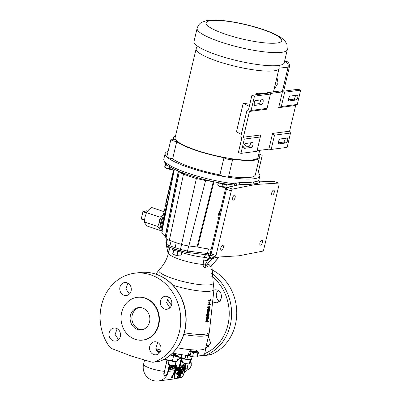 <?xml version="1.0" encoding="UTF-8"?>
<svg xmlns="http://www.w3.org/2000/svg" width="401" height="401" viewBox="0 0 401 401"><rect width="100%" height="100%" fill="white"/><g stroke="black" fill="none" stroke-linecap="round" stroke-linejoin="round"><path stroke-width="0.6" d="M213.893 290.083L215.106 289.773L217.467 290.003L220.68 292.605L221.753 296.85L220.199 300.845L216.72 302.775L214.355 302.544L212.645 301.627M208.4 336.569L210.836 343.507L205.748 348.319M219.718 301.346A6.551 5.749 82.6 0 1 218.319 290.374M208.996 346.895A6.551 5.749 82.6 0 1 206.535 344.474M211.387 269.492A45.819 40.23 82.6 0 1 236.755 313.091A45.819 40.23 82.6 0 1 211.071 354.514A7.489 6.571 -97.4 0 1 209.643 354.885L204.5 355.557L205.924 355.181L211.071 354.514M209.182 300.028L209.974 299.908L210.044 299.341L211.016 299.707L210.936 300.359L209.177 300.59L209.212 300.289L208.39 300.118L209.182 300.028M208.971 301.727L209.763 301.893L209.593 303.276L208.63 303.161L208.971 301.727M208.625 304.56L209.417 304.439L209.487 303.873L210.46 304.239L210.38 304.895L208.62 305.121L208.655 304.825L207.833 304.65L208.625 304.56M209.001 306.234L208.294 307.261M208.966 308.334L208.42 307.061L209.021 308.003L209.713 306.404L210.109 307.492L209.432 308.685L208.966 308.334L208.179 308.199L208.63 308.544M209.452 309.321L209.758 310.339L209.177 311.462L208.861 311.061L208.32 311.757L207.908 310.575L208.565 309.296L208.074 310.554L208.34 311.462L208.861 310.279L208.074 310.108L209.031 310.254L209.212 311.161L209.593 310.369L209.452 309.321L208.64 309.146L208.756 310.209M207.723 311.923L208.515 312.088L208.345 313.472L207.382 313.356L207.723 311.923M208.214 313.752L208.941 313.903L209.202 314.905L208.62 315.993L208.314 315.502L207.753 316.289L207.347 315.121L208.044 313.823L208.435 314.504L208.881 313.898L207.954 313.788M208.55 316.685L208.856 317.707L208.274 318.825L207.959 318.424L207.417 319.121L207.006 317.938L207.663 316.66L207.172 317.923L207.437 318.825L207.959 317.642L207.172 317.472L208.129 317.617L208.309 318.524L208.69 317.732L208.55 316.685L207.738 316.509L207.853 317.572M167.097 298.915L171.453 305.301M206.961 321.968L206.635 321.296L207.046 321.241L207.262 319.512L208.41 321.361L207.177 321.522L206.961 321.968L206.159 321.833L206.209 321.407M206.6 321.597L205.773 321.457L205.818 321.121L206.254 321.076L206.465 319.326L207.262 319.512M206.174 317.777L206.55 318.98L207.417 319.121L206.63 318.985L206.214 317.787L206.886 316.489L206.174 317.777L207.006 317.938M207.342 313.657L208.119 313.823L207.257 313.652L206.52 314.965L206.61 315.918L207.753 316.289M208.565 309.296L207.788 309.126L207.076 310.414L207.452 311.617L208.32 311.757L207.533 311.622L207.116 310.419L207.908 310.575M208.179 308.199L207.477 307.156L207.608 306.88L208.42 307.061M208.62 305.121L207.793 304.981L207.833 304.65M209.177 300.59L208.345 300.449L208.39 300.118M211.753 265.462L211.051 266.585L209.262 265.743L205.768 267.272C204.049 267.838 203.152 266.906 203.081 264.465L204.259 257.332A3.744 2.175 95.4 0 1 206.009 254.76M211.893 255.648L212.37 258.003A1.794 0.667 -176.9 0 1 210.826 258.124L209.412 258.555L207.949 258.129L207.302 260.85L205.548 264.033C204.886 265.387 205.081 265.838 206.139 265.387C209.412 263.783 211.462 263.512 212.294 264.585L211.688 265.607L211.843 265.036M212.189 264.835L218.42 257.893A1.794 0.717 -138.1 0 1 218.204 258.003L212.294 264.585A3.744 3.589 -38.4 0 0 211.051 266.585M218.655 257.021L218.771 257.171A1.794 1.719 148.8 0 1 218.204 258.003L216.164 257.337L212.209 258.78A1.794 0.662 -137.4 0 1 210.826 258.124L209.292 255.673L207.653 254.916M205.768 267.272A3.744 2.406 -116.1 0 1 206.139 265.387L212.209 258.78A1.794 1.108 62.9 0 0 212.37 258.003L215.342 256.815M208.49 248.941L207.407 253.512A28.075 5.318 13.3 0 0 208.675 253.643L210.194 254.023M208.675 253.643A1.794 1.053 95.3 0 1 207.528 254.916L208.024 255.006M210.786 255.121A1.794 1.218 136.1 0 1 209.292 255.673A3.744 1.549 106.3 0 1 209.412 258.555L207.302 260.85A3.744 0.707 13.3 0 0 203.613 260.054M166.225 238.58L166.39 243.898C166.565 244.435 167.743 245.091 169.924 245.868L175.072 247.673C174.891 248.665 175.026 249.201 175.493 249.282M176.234 242.765L175.072 247.673L180.43 249.427L187.498 251.046L207.407 253.512A1.794 0.972 96.2 0 1 206.315 254.795L206.315 254.795A1.794 0.972 96.2 0 1 206.134 254.74M174.385 169.257L161.864 232.129A33.754 6.391 13.3 0 0 165.282 236.079L166.014 238.234A9.348 1.769 13.3 0 0 169.352 240.299A41.238 7.809 13.3 0 0 181.538 244.425A9.348 1.769 13.3 0 0 188.841 245.968L197.718 247.066A33.754 6.391 13.3 0 0 211.197 249.277M162.435 231.272L160.996 230.51M166.204 202.695L159.783 229.878A1.794 0.341 13.3 0 0 160.676 230.4L167.102 203.222A1.794 0.341 -166.7 0 1 166.204 202.695L174.049 169.092M218.324 182.686L218.324 182.701A4.812 0.912 -166.7 0 0 218.405 182.746L217.828 185.192A4.812 0.912 -166.7 0 1 217.748 185.152L218.239 185.703A3.644 0.692 -166.7 0 0 219.923 186.51A3.644 0.692 -166.7 0 0 224.961 187.292L225.943 186.991L226.49 184.114A4.205 0.797 -166.7 0 1 226.485 184.129A4.205 0.797 -166.7 0 1 225.969 184.37A4.205 0.797 -166.7 0 1 224.49 184.34A4.205 0.797 -166.7 0 1 220.395 183.417A4.205 0.797 -166.7 0 1 218.906 182.796M226.299 184.084A4.205 0.797 -166.7 0 1 226.024 184.144A4.205 0.797 -166.7 0 1 219.863 182.976M224.625 183.788L221.868 183.317M235.853 185.292L235.011 185.036C234.169 184.771 234.129 184.365 234.901 183.813L236.089 183.172L239.718 182.625C245.282 182.776 248.871 182.741 253.121 181.944C256.59 181.698 258.485 181.097 258.805 180.144L258.765 180.219M167.493 165.247A4.205 0.797 -166.7 0 1 165.438 164.034A4.205 0.797 -166.7 0 1 165.798 163.814M168.104 165.688A4.205 0.797 -166.7 0 1 167.478 165.493A4.205 0.797 -166.7 0 1 165.377 164.31A4.205 0.797 -166.7 0 1 165.382 164.265L165.438 164.034M168.129 151.307A48.661 9.213 13.3 0 0 165.122 153.538A48.661 9.213 13.3 0 0 199.523 170.886A48.661 9.213 13.3 0 0 253.878 178.761A48.661 9.213 13.3 0 0 259.838 175.929A48.661 9.213 13.3 0 0 258.169 172.605M255.768 173.026A4.491 0.852 13.3 0 0 258.119 172.826L262.174 155.658A4.491 0.852 13.3 0 0 259.938 154.345A4.491 0.852 13.3 0 0 258.8 153.999M228.64 176.345A44.02 8.336 13.3 0 0 255.332 174.871L259.392 157.703A44.02 8.336 13.3 0 0 258.78 155.698A4.491 0.852 13.3 0 0 262.174 155.658M175.578 135.728A44.02 8.336 13.3 0 0 173.708 137.448A44.02 8.336 13.3 0 0 174.315 139.453A4.491 0.852 13.3 0 0 170.921 139.493L166.861 156.661A4.491 0.852 13.3 0 0 172.641 158.841A44.02 8.336 13.3 0 0 219.928 174.861A4.491 0.852 13.3 0 0 224.59 176.595A4.491 0.852 13.3 0 0 228.565 176.671L232.625 159.503A4.491 0.852 13.3 0 0 232.395 159.132A44.02 8.336 13.3 0 0 259.392 157.703M170.921 139.493A4.491 0.852 13.3 0 0 176.701 141.673A44.02 8.336 13.3 0 0 223.989 157.693A4.491 0.852 13.3 0 0 228.645 159.428A4.491 0.852 13.3 0 0 232.625 159.503M197.302 46.01L196.219 48.511A42.601 8.065 13.3 0 0 196.134 48.772L175.092 137.774A42.601 8.065 13.3 0 0 196.325 150.205A42.601 8.065 13.3 0 0 258.003 157.372L259.668 150.345M196.134 48.772A42.601 8.065 13.3 0 0 217.367 61.203A42.601 8.065 13.3 0 0 279.046 68.37A42.601 8.065 13.3 0 0 279.086 68.095L279.231 65.378M272.71 91.979A42.601 8.065 13.3 0 0 273.587 91.137L275.873 91.568M241.317 134.33L236.455 131.879L243.222 103.263A42.601 8.065 13.3 0 0 249.818 104.175M254.044 104.3L254.73 101.403M256.309 94.711L256.68 93.142A42.601 8.065 13.3 0 0 263.763 93.453L264.089 93.699M247.327 146.776L244.505 144.651L244.58 144.325M197.122 28.316L194.014 41.458A46.341 8.777 13.3 0 0 217.116 54.982A46.341 8.777 13.3 0 0 284.214 62.782L287.322 49.639L286.865 44.075L284.916 40.942L282.038 38.311C277.692 35.198 271.372 32.255 263.066 29.484C251.783 25.724 240.219 22.972 228.375 21.233C222.269 20.361 216.966 19.965 212.48 20.05L206.826 20.566L201.668 22.356C201.207 22.682 198.56 23.789 197.122 28.316A46.341 8.777 13.3 0 0 220.224 41.839A46.341 8.777 13.3 0 0 287.322 49.639M262.354 29.423A38.857 7.358 -166.7 0 1 276.966 43.022A38.857 7.358 -166.7 0 1 225.467 34.22A38.857 7.358 -166.7 0 1 210.856 20.621A38.857 7.358 -166.7 0 1 262.354 29.423M243.713 147.247L248.605 146.611A2.546 1.118 108.7 0 0 250.389 144.019A2.546 1.118 108.7 0 0 250.515 142.841M260.314 136.992L244.319 139.072L243.387 137.207L260.394 134.997L260.314 136.992L256.931 151.297L240.936 153.377L238.389 152.515L241.773 138.21L240.836 136.345L246.926 110.591L248.54 109.593L251.918 95.283L254.47 96.145L270.459 94.065L267.076 108.375L266.48 109.242L249.472 111.453L251.086 110.455L267.076 108.375M251.151 147.473A2.546 1.118 108.7 0 0 252.936 144.886A2.546 1.118 108.7 0 0 252.545 142.631A2.546 1.118 108.7 0 0 252.304 142.611L245.623 143.478A2.546 1.118 108.7 0 0 243.903 145.809A2.546 1.118 108.7 0 0 244.229 148.32A2.546 1.118 108.7 0 0 244.47 148.345L251.151 147.473L248.605 146.611M240.936 153.377L244.319 139.072M295.672 105.443L278.665 107.653L282.384 91.914L284.675 92.215L281.291 106.526L297.286 104.445L295.672 105.443L289.587 131.197L272.58 133.413L274.53 135.142L271.146 149.448L268.855 149.147L257.076 150.681M270.459 94.065L270.199 93.503L282.384 91.914M243.387 137.207L249.472 111.453M268.855 149.147L272.58 133.413M289.587 131.197L290.519 133.062L274.53 135.142M281.291 106.526L278.665 107.653M290.519 133.062L287.136 147.367L271.146 149.448M285.838 142.962A2.546 1.118 108.7 0 0 287.622 140.37A2.546 1.118 108.7 0 0 287.231 138.119A2.546 1.118 108.7 0 0 286.986 138.094L280.309 138.967A2.546 1.118 108.7 0 0 278.59 141.297A2.546 1.118 108.7 0 0 278.916 143.809A2.546 1.118 108.7 0 0 279.156 143.829L285.838 142.962L283.291 142.099A2.546 1.118 108.7 0 0 285.076 139.508A2.546 1.118 108.7 0 0 285.201 138.33M251.086 110.455L254.47 96.145M261.302 104.551A2.546 1.118 108.7 0 0 263.081 101.959A2.546 1.118 108.7 0 0 262.69 99.704A2.546 1.118 108.7 0 0 262.449 99.684L255.768 100.556A2.546 1.118 108.7 0 0 254.054 102.887A2.546 1.118 108.7 0 0 254.374 105.398A2.546 1.118 108.7 0 0 254.62 105.418L261.302 104.551L258.75 103.684A2.546 1.118 108.7 0 0 260.535 101.097A2.546 1.118 108.7 0 0 260.66 99.919M284.675 92.215L300.67 90.135L297.286 104.445M295.983 100.034A2.546 1.118 108.7 0 0 297.768 97.448A2.546 1.118 108.7 0 0 297.377 95.192A2.546 1.118 108.7 0 0 297.136 95.172L290.454 96.039A2.546 1.118 108.7 0 0 288.74 98.37A2.546 1.118 108.7 0 0 289.061 100.882A2.546 1.118 108.7 0 0 289.301 100.907L295.983 100.034L293.437 99.172A2.546 1.118 108.7 0 0 295.221 96.586A2.546 1.118 108.7 0 0 295.347 95.403M251.918 95.283L267.913 93.202L267.652 92.641L279.838 91.052L282.129 91.353L298.118 89.273L300.67 90.135M267.507 93.253L267.652 92.641M253.858 104.32L258.75 103.684M278.399 142.736L283.291 142.099M288.545 99.809L293.437 99.172M256.68 93.142L258.404 94.441M243.222 103.263L249.307 106.33M284.575 61.248L285.176 61.453A4.642 4.075 82.6 0 1 288.078 67.223L282.384 91.318M284.705 60.691L286.459 61.283A4.642 4.075 82.6 0 1 289.357 67.057L283.662 91.152M276.941 77.273L278.048 83.122L274.053 89.493M176.701 141.673L172.641 158.841M219.928 174.861L223.989 157.693M260.745 181.929L259.898 181.929A1.499 1.479 27 0 1 258.805 180.144M279.061 184.686A1.794 0.792 108.7 0 0 278.785 183.097A1.794 0.792 108.7 0 0 278.645 183.077L255.968 184.455L232.53 189.077A1.794 0.792 108.7 0 0 231.297 190.901L216.019 255.547A1.794 0.792 108.7 0 0 216.294 257.136A1.794 0.792 108.7 0 0 216.435 257.156L239.111 255.778L262.55 251.156A1.794 0.792 108.7 0 0 263.783 249.332L279.061 184.686M271.768 192.766A2.576 1.133 108.7 0 0 272.164 195.046A2.576 1.133 108.7 0 0 274.209 192.445A2.576 1.133 108.7 0 0 273.813 190.164A2.576 1.133 108.7 0 0 271.768 192.766M259.928 242.846A2.576 1.133 108.7 0 0 260.324 245.126A2.576 1.133 108.7 0 0 262.374 242.525A2.576 1.133 108.7 0 0 261.978 240.244A2.576 1.133 108.7 0 0 259.928 242.846M220.836 247.928A2.576 1.133 108.7 0 0 221.232 250.209A2.576 1.133 108.7 0 0 223.282 247.612A2.576 1.133 108.7 0 0 222.886 245.332A2.576 1.133 108.7 0 0 220.836 247.928M232.675 197.853A2.576 1.133 108.7 0 0 233.071 200.129A2.576 1.133 108.7 0 0 235.116 197.533A2.576 1.133 108.7 0 0 234.72 195.252A2.576 1.133 108.7 0 0 232.675 197.853M274.018 181.508A1.794 0.792 108.7 0 0 273.893 181.437A1.794 0.792 108.7 0 0 273.753 181.417L259.898 181.929C259.347 182.971 257.402 183.598 254.059 183.808C250.56 184.485 245.963 184.711 240.274 184.485A1.499 0.917 92.3 0 1 239.718 182.625M255.968 184.455L254.059 183.808L253.121 181.944M232.53 189.077L227.633 187.417L240.274 184.485L226.851 187.382A1.794 1.794 0 0 0 225.512 188.716A1.794 0.341 -166.7 0 0 226.405 189.242L231.297 190.901M237.442 184.961C236.871 185.031 236.42 184.435 236.089 183.172M218.405 182.746L222.385 184.094A4.812 0.912 -166.7 0 0 222.535 184.129L226.45 184.55A4.812 0.912 -166.7 0 0 226.525 184.54M218.059 182.63L217.748 185.152L218.324 182.701M217.828 185.192L219.733 186.219L221.803 186.54L222.385 184.094M225.943 186.991A4.812 0.912 -166.7 0 1 225.868 187.001L226.45 184.55M222.535 184.129L221.959 186.575L225.868 187.001M235.011 185.036L236.149 185.222M165.493 164.816L164.911 167.267A4.812 0.912 -166.7 0 1 164.831 167.222L164.766 166.3L165.347 163.849L165.412 164.771A4.812 0.912 -166.7 0 0 165.493 164.816L168.144 165.713M173.132 168.636L172.981 169.097L172.049 169.367A3.644 0.692 -166.7 0 1 167.006 168.58A3.644 0.692 -166.7 0 1 165.327 167.778L164.756 167.247L165.412 164.771M164.911 167.267L166.816 168.29L168.891 168.615L169.382 166.535M173.031 169.062A4.812 0.912 -166.7 0 1 172.956 169.072L173.067 168.6M169.523 166.621L169.042 168.651L172.956 169.072M165.347 163.849A4.812 0.912 -166.7 0 1 165.423 163.839L165.633 163.864M161.568 230.7L173.237 175.026M179.217 171.412L179.287 171.638C179.548 172.285 180.956 173.112 183.513 174.124A43.659 8.266 13.3 0 0 196.41 178.495L205.578 180.545L213.332 181.623L197.046 246.956M218.756 217.297A1.794 0.406 13.4 0 0 217.848 217.136L218.986 212.385L220.445 210.149M218.204 219.633L217.848 217.136M162.595 217.979A5.273 2.321 108.7 0 0 160.881 221.833A5.273 2.321 108.7 0 0 160.821 225.472M163.438 214.415A8.421 3.704 108.7 0 0 163.032 214.796A8.421 3.704 108.7 0 0 159.382 222.029A8.421 3.704 108.7 0 0 159.733 228.74A8.421 3.704 108.7 0 0 159.979 229.036M163.453 214.355L160.079 217.247L159.382 222.029L157.884 226.54L159.969 229.086M164.079 211.708L151.588 207.472L148.636 209.923L146.49 212.64L144.992 217.152L144.295 221.933L145.342 223.863L147.197 226.064L160.781 230.665M144.51 219.798L141.693 218.846A5.544 2.436 108.7 0 0 141.819 219.307A5.544 2.436 108.7 0 0 141.829 219.337L144.455 220.224M141.693 218.846L141.468 217.989A5.083 2.236 108.7 0 0 141.648 218.826L141.819 219.307M141.468 217.989L142.771 212.48L143.337 211.893L146.375 212.926M146.686 212.34L143.683 211.157A5.083 2.236 108.7 0 0 142.771 212.48M143.683 211.157L146.42 210.801L147.633 211.041M143.718 211.337A5.544 2.436 108.7 0 0 143.337 211.893M157.884 226.54L144.295 221.933M160.079 217.247L146.49 212.64M173.688 170.661A2.847 1.253 108.7 0 0 173.072 172.255L165.904 202.585A2.847 1.253 108.7 0 0 165.819 204.345M166.184 239.437L166.029 239.191A28.075 5.318 13.3 0 0 166.009 239.487A1.794 1.759 -3.7 0 0 165.964 239.999L166.024 239.217A1.794 1.764 12.4 0 1 166.029 239.191M166.204 242.986A1.794 0.762 -170.2 0 1 165.919 242.465L165.919 242.465A1.794 1.794 0 0 0 165.939 243.171L166.209 243.036M170.385 247.492A1.794 0.842 -70.5 0 1 170.23 247.467L180.676 251.006L186.355 252.324L207.528 254.916M172.114 248.134L171.954 248.831A6.085 1.153 13.3 0 0 174.986 250.605A6.085 1.153 13.3 0 0 183.628 251.818M172.681 248.334A6.085 1.153 13.3 0 0 175.247 249.487A6.085 1.153 13.3 0 0 179.107 250.5M173.798 250.159L172.891 254.013L174.816 254.961L176.871 255.362L177.808 251.397M173.463 250.013L172.811 253.968A4.817 0.912 13.3 0 0 172.891 254.013M172.711 253.778L173.718 250.129M172.766 253.963L173.006 254.139A4.21 0.797 13.3 0 0 174.816 254.961A4.21 0.797 13.3 0 0 178.916 255.878A4.21 0.797 13.3 0 0 180.47 255.903L181.006 255.813M181.914 252.013L181.016 255.813A4.817 0.912 13.3 0 1 180.941 255.823L181.838 252.008M176.871 255.362A4.817 0.912 13.3 0 0 177.026 255.397L178.916 255.878L180.941 255.823M177.964 251.432L177.026 255.397M168.3 252.57L167.839 247.482A3.744 0.707 -166.7 0 1 169.593 248.53L168.936 251.312M168.079 251.337A3.744 1.995 -167.2 0 1 168.62 252.645M205.548 264.033A3.744 1.479 -4.9 0 0 203.081 264.465A22.461 4.251 13.3 0 1 179.949 259.472A22.461 4.251 13.3 0 1 168.57 252.856C166.926 259.502 163.763 265.136 159.072 269.763A28.015 5.303 13.3 0 0 176.986 279.868A28.015 5.303 13.3 0 0 209.828 284.85A28.015 5.303 13.3 0 0 213.212 282.56L213.974 289.327A30.125 5.704 -166.7 0 1 210.259 291.211A30.125 5.704 -166.7 0 1 172.926 285.236M209.056 307.582L208.269 307.432M209.432 308.685L208.555 308.544M209.217 307.622L209.477 308.384L209.944 307.497L209.683 306.7L209.217 307.622M209.944 307.497L209.207 307.356M209.036 314.905L208.841 314.199L208.45 314.996L208.665 315.692L209.036 314.905L208.244 314.755M208.279 315.026L207.999 314.123L207.517 315.106L207.788 315.993L208.279 315.026L207.487 314.875M207.347 315.121L206.52 314.965M208.174 313.497L208.515 312.088M208.345 312.108L207.558 311.943M209.212 300.289L210.806 300.083L209.974 299.908M210.806 300.083L210.876 299.527M209.427 303.296L209.763 301.893M209.598 301.913L208.806 301.747M208.655 304.825L210.249 304.615L209.417 304.439M210.249 304.615L210.319 304.058M208.309 307.311L207.477 307.156M208.861 311.061L209.177 311.462L208.39 311.321M209.593 310.369L208.801 310.214M209.412 309.622L208.6 309.477M207.959 318.424L208.274 318.825L207.487 318.685M208.69 317.732L207.898 317.582M208.51 316.985L207.698 316.84M207.663 316.66L206.886 316.489M206.635 321.296L205.818 321.121M207.046 321.241L206.254 321.076M207.217 321.221L208.019 321.116L207.357 320.078L207.217 321.221M183.823 334.509A35.564 6.732 -166.7 0 0 209.031 333.898L205.768 347.717A35.564 6.732 -166.7 0 1 177.207 347.722M158.736 343.166A35.564 6.732 -166.7 0 1 157.443 342.765M205.883 347.231A35.659 6.752 -166.7 0 1 205.873 347.697A35.659 6.752 -166.7 0 1 177.192 347.737M158.771 343.196A35.659 6.752 -166.7 0 1 157.428 342.78M197.011 357L197.893 352.775A1.83 0.346 -166.7 0 0 198.41 352.654L197.573 356.87A1.98 0.376 -166.7 0 1 197.011 357A39.413 7.464 -166.7 0 1 192.6 356.755A1.98 0.376 -166.7 0 1 189.994 356.108L188.229 355.527A35.874 6.792 -166.7 0 1 172.63 353.005M160.891 350.128A35.874 6.792 -166.7 0 1 155.864 348.639M188.229 355.527L189.247 351.311L191.031 349.777A35.664 6.752 13.3 0 0 196.46 350.073L197.257 351.752M205.873 347.697L204.695 353.612A35.874 6.792 -166.7 0 1 197.758 355.948M192.6 356.755L193.498 352.534A39.263 7.434 -166.7 0 0 197.893 352.775A0.897 0.652 -88.5 0 0 197.472 351.682L197.152 351.281M189.994 356.108L191.092 351.933A0.897 0.642 -65.4 0 1 191.949 351.141L193.172 351.446A0.897 0.556 -85.4 0 1 193.498 352.534A1.83 0.346 -166.7 0 1 191.092 351.933L190.375 351.602L191.337 350.86A0.897 0.536 95 0 1 191.031 349.777M191.949 351.141L191.337 350.86A36.561 6.922 -166.7 0 0 196.901 351.166A0.897 0.667 90.9 0 1 196.46 350.073M189.357 355.812L190.375 351.602L189.247 351.311M172.219 377.662L172.039 377.687C171.222 377.697 171.538 376.679 172.981 374.629L174.656 370.554L175.803 365.702L174.525 365.867M185.247 367.687A13.624 11.965 82.6 0 1 185.142 368.369M184.786 369.907A13.624 11.965 82.6 0 1 184.54 370.684M177.598 378.168A13.624 11.965 82.6 0 1 175.137 378.795L158.575 380.95A13.624 11.965 82.6 0 0 168.41 371.366L175.237 370.649L173.508 374.86C172.079 376.694 171.693 377.617 172.36 377.627M175.407 366.168L174.661 368.9L175.407 366.168M169.693 366.915L168.946 369.647L169.693 366.915M171.473 367.562L171.407 367.837L171.788 367.792L171.854 367.511L171.473 367.562M174.365 366.354L173.122 369.1L173.743 369.02L173.808 368.745L173.357 368.8L174.27 366.324M174.33 367.191L174.265 367.466L174.646 367.416L174.711 367.141L174.33 367.191M171.277 366.639L171.277 368.023L170.6 369.496L170.585 368.113L171.322 366.644M172.856 367.602L173.503 366.494L172.54 368.434L172.605 369.226M173.072 367.587L173.182 368.354L172.565 369.196M170.48 366.745L170.48 368.128L169.803 369.602L169.788 368.218L170.525 366.75M172.295 366.689L172.575 367.216L172.485 366.755L172.079 367.476L172.174 368.043L172.42 367.877L171.994 369.251L171.583 369.301L172.024 368.324M171.743 367.912L172.174 368.043M171.979 368.293L171.979 367.476L172.605 366.479M172.555 366.474L172.575 367.216M177.668 359.481L178.836 359.547L179.182 358.098L186.946 359.121L191.508 359.236C191.026 359.973 189.483 360.053 186.861 359.476L179.382 358.268A0.451 0.346 -17.4 0 0 179.212 358.424L179.182 358.098L179.382 358.268M167.107 360.163L164.47 371.321L164.024 374.92C164.58 377.291 167.693 373.456 167.819 371.391L169.347 364.925M167.819 371.391L168.034 371.406C167.518 373.692 166.38 375.181 164.616 375.867C163.658 375.115 163.553 373.602 164.3 371.326A13.624 2.581 -166.7 0 1 150.35 368.278A13.624 2.581 -166.7 0 1 143.558 364.303A13.624 2.581 -166.7 0 1 143.558 364.298A13.624 13.624 0 0 0 158.575 380.95M172.981 374.629L174.214 375.095L176.385 365.802L175.237 370.649M176.3 365.406L176.41 365.807L176.991 365.907L174.796 375.191A3.308 1.454 108.7 0 0 175.623 378.148A0.451 0.396 82.6 0 1 175.152 378.454A3.759 1.654 -71.3 0 1 174.821 378.429L172.209 377.612M185.122 369.672L185.508 368.033M187.608 366.865L187.858 367.998A0.877 0.767 82.6 0 1 187.673 368.785L186.961 369.597L187.588 368.835A0.897 0.802 -99.5 0 0 187.793 367.978L186.931 363.993M184.034 372.815L186.961 369.597M185.287 369.266A0.897 0.642 -147.2 0 1 185.377 369.201L187.588 368.835A0.897 0.471 39.2 0 0 187.673 368.785M185.558 367.988L185.578 368.344L187.858 367.998M185.252 369.381L185.578 368.344A0.897 0.376 178.4 0 1 185.508 368.278M185.307 365.732A0.451 0.396 82.6 0 1 185.422 366.183L185.152 365.978M185.182 366.148L185.568 366.278L184.721 367.301L185.026 369.176L184.66 369.662L184.42 369.246L184.224 369.486L184.555 370.028L185.192 369.136L184.876 367.286L185.367 366.634L185.618 367.181L185.808 366.98L185.272 366.208M184.535 369.617L184.144 369.156M183.843 369.356L184.555 370.028M184.545 366.624L185.072 366.138M184.866 368.404L184.4 368.088M185.016 368.725L184.48 368.273M185.026 369.176L184.635 368.599M184.275 369.532L184.645 369.045M185.618 367.181L184.986 366.504M175.623 378.148L178.019 378.028M179.352 377.968L180.29 377.847L180.375 377.481L179.989 377.531L180.746 374.318L179.828 377.552L178.991 377.847M180.375 377.481L180.029 377.361M179.828 377.552L179.447 377.421L179.558 376.96M179.929 375.386L180.204 374.208M178.455 378.173L179.823 376.158C180.039 375.02 179.874 374.439 179.327 374.414L177.954 376.419C177.728 377.572 177.899 378.158 178.455 378.173L177.828 378.018M179.533 374.434L178.946 374.283L179.533 374.434M179.247 374.78L179.663 376.178L178.53 377.807L178.109 376.399L179.417 374.795M177.954 376.419L177.568 376.288L178.946 374.283M177.663 377.882L177.568 376.288M176.991 365.907L176.771 365.1A0.451 0.396 82.6 0 1 176.445 365.416L174.971 365.612M177.553 359.983L178.946 359.547L177.001 360.604M170.094 367.517L169.869 369.321L170.38 368.143L170.41 367.025L169.994 367.486M169.453 369.191L169.869 369.321M171.658 365.978A0.451 0.396 -97.4 0 0 171.578 365.978L171.578 365.978A0.451 0.396 -97.4 0 0 171.252 366.293L173.919 365.948M172.691 367.461L172.796 368.228M172.641 368.439L172.731 368.95L172.981 367.872L172.545 368.409M172.31 368.82L172.731 368.95M170.886 367.411L170.661 369.221L171.177 368.038L171.207 366.92L170.791 367.381M170.25 369.085L170.661 369.221M169.037 360.569L168.255 363.872A3.509 0.667 13.3 0 0 168.29 364.013A3.509 0.667 13.3 0 0 169.553 364.735A3.509 0.667 13.3 0 0 174.991 365.597A3.509 0.667 13.3 0 0 175.087 365.486L175.984 361.687M174.991 365.597L174.58 365.842A3.158 0.596 -166.7 0 1 169.683 365.065A3.158 0.596 -166.7 0 1 168.55 364.414L168.29 364.013M185.513 363.712L184.966 366.003L184.585 365.872L185.122 363.612M180.219 358.509A0.451 0.396 -97.4 0 0 179.929 358.82L179.212 358.424L178.946 359.547M180.505 362.148L179.638 366.699L179.919 366.659L181.217 362.053L181.648 358.775L180.505 362.148L180.124 362.018L181.267 358.644L179.929 358.82M179.638 366.699L179.252 366.569L180.315 362.083M178.239 370.79L178.781 370.9L178.229 372.574L177.849 372.444L178.239 370.79L178.62 370.92M178.229 372.574L177.638 372.704L177.067 373.662L177.192 374.519L176.811 374.394L177.202 374.394L176.811 374.394L176.686 373.531L177.252 372.574L177.849 372.444M177.548 369.115L178.014 367.146L178.555 367.256L177.733 370.083L177.227 367.426L176.806 367.301L175.959 370.88L176.345 371.01L177.167 368.173L177.708 370.83L178.555 367.256M177.678 370.835L177.292 370.704L176.971 369.01M178.5 367.491L179.267 366.895L179.854 367.04L178.149 368.985M178.27 369.025C178.049 370.178 178.214 370.765 178.771 370.78L177.854 370.223M183.783 370.043L184.6 367.11L184.219 366.429L183.312 368.008L182.801 370.168L184.144 366.795L184.395 367.421L183.783 370.043L183.397 369.912L184.009 367.296L183.763 366.664M182.801 370.168L182.475 369.807M183.147 367.131L184.099 366.384M181.683 370.404L183.082 368.419L183.157 367.171L182.57 366.644L181.623 367.491L182.485 367.01L182.926 368.414L181.783 370.033L181.277 369.522L181.087 369.757L181.683 370.404L181.036 370.238M180.846 369.451L181.277 369.522M181.397 369.907L182.545 368.288L182.104 366.88M181.708 367.687L181.307 367.511M181.237 367.366L182.189 366.514L182.811 366.664L182.189 366.514M181.297 366.9L180.535 370.108L180.154 369.978L180.916 366.77L181.458 366.875L180.916 366.77M180.174 367.451L180.32 366.845L180.861 366.955L179.859 370.554L179.528 370.188M182.871 370.188L183.412 370.298L182.861 371.968L182.48 371.842L182.871 370.188L183.252 370.318M182.861 371.968L182.27 372.103L181.698 373.055L181.823 373.917L181.397 373.762M181.808 372.023L182.48 371.842M181.172 374.058L181.989 371.125L181.613 370.444L180.706 372.023L180.194 374.183L181.533 370.81L181.783 371.436L181.172 374.058L180.791 373.927L181.402 371.306L181.152 370.679M180.831 370.599L181.247 370.313M179.944 371.902L180.52 370.494L180.901 370.624L179.959 373.246L179.924 370.75L179.508 370.624L178.896 371.927M179.924 370.75L178.64 373.411L178.916 370.88L178.31 374.429L179.758 371.396L179.798 374.233L179.417 374.103L179.387 372.178M178.31 374.429L177.974 374.313M179.798 374.233L180.901 370.624M179.889 370.755L179.508 370.624M179.077 370.86L178.821 370.775M178.916 370.88L178.615 370.78M180.741 370.644L180.36 370.514M180.194 374.183L179.869 374.073M181.783 371.436L181.402 371.306M182.214 373.917L181.823 373.917L182.565 373.872L183.412 370.298M181.859 373.466L182.169 373.572L181.859 373.035L182.776 372.339L182.49 373.526L181.959 373.567M182.27 372.103L181.884 371.973M180.701 366.975L180.32 366.845M179.859 370.554L180.861 366.955M180.535 370.108L180.064 370.524L180.996 370.404L181.087 370.038L180.696 370.088L181.458 366.875M181.087 370.038L180.736 369.917M181.623 367.491L181.332 367.396M182.926 368.414L182.545 368.288M181.087 369.757L180.796 369.657M184.395 367.421L184.009 367.296M178.771 370.78L180.144 368.765C180.36 367.627 180.194 367.045 179.648 367.025L179.267 366.895M179.568 367.391L179.984 368.79L178.851 370.414L178.43 369.005L179.738 367.401M177.227 367.426L176.345 371.01M177.187 367.431L176.806 367.301M178.395 367.276L178.014 367.146M177.583 374.524L177.192 374.519L177.934 374.479L178.781 370.9M177.227 374.068L177.538 374.173L177.227 373.637L178.144 372.94L177.859 374.133L177.327 374.168M177.638 372.704L177.252 372.574M177.067 373.662L176.686 373.531M184.966 366.003L185.252 365.968L185.773 363.772M180.625 363.682A4.511 1.985 108.7 0 0 180.946 365.291L180.946 365.291A4.511 1.985 108.7 0 0 181.979 365.882A4.511 1.985 108.7 0 0 184.39 363.391M190.976 359.486L186.866 359.466L180.4 358.514M183.222 358.855L182.47 362.023A3.509 0.667 13.3 0 0 182.505 362.163A3.509 0.667 13.3 0 0 183.442 362.755A3.509 0.667 13.3 0 0 186.791 363.697A3.509 0.667 13.3 0 0 189.207 363.747A3.509 0.667 13.3 0 0 189.302 363.637L190.199 359.837M189.207 363.747L188.796 363.993A3.158 0.596 -166.7 0 1 186.62 363.943A3.158 0.596 -166.7 0 1 183.608 363.095A3.158 0.596 -166.7 0 1 182.766 362.564L182.505 362.163M173.598 355.882L172.41 360.905L177.292 361.085C176.746 361.817 175.102 361.877 172.355 361.266L163.819 359.466L172.355 361.266L172.41 360.905L164.305 359.201M160.024 352.223L156.796 351.161M160.074 352.138L156.701 350.995M178.079 356.469A5.093 0.962 -166.7 0 1 173.117 355.762L170.375 355.04M177.823 356.038A5.093 0.962 -166.7 0 1 174.625 355.647L175.016 355.652A7.388 1.398 -166.7 0 1 177.904 355.692M170.781 354.695L173.182 355.326A5.188 0.982 13.3 0 0 174.159 355.567L174.625 355.647M156.415 350.444L160.29 351.757M186.084 355.281L185.222 358.013L182.976 358.073A3.744 0.707 13.3 0 0 184.991 358.133A3.744 0.707 13.3 0 0 185.082 358.103M181.758 354.679L181.102 357.466L182.976 358.073A3.744 0.707 -166.7 0 1 179.367 357.151L178.004 356.163M177.813 356.233L178.124 356.509A3.744 0.707 13.3 0 0 179.367 357.151L181.102 357.466M185.222 358.013L185.668 355.231M178.28 354.103L177.783 356.193M199.929 355.787A3.744 0.707 13.3 0 0 202.224 355.887A3.744 0.707 13.3 0 0 202.254 355.882M202.976 355.131L202.395 355.822L199.888 355.782M202.395 355.822L201.984 355.802L202.074 355.411M127.854 283.131L125.949 288.92L129.358 294.063M117.132 328.685L115.142 334.529L118.531 339.657M113.298 340.815A6.551 5.749 -97.4 0 0 115.618 341.05A6.551 5.749 -97.4 0 0 120.531 335.141A6.551 5.749 -97.4 0 0 116.255 328.294A6.551 5.749 -97.4 0 0 113.929 328.058A6.551 5.749 -97.4 0 0 109.017 333.973A6.551 5.749 -97.4 0 0 113.298 340.815M124.059 295.286A6.551 5.749 -97.4 0 0 126.38 295.522A6.551 5.749 -97.4 0 0 131.292 289.612A6.551 5.749 -97.4 0 0 127.017 282.77A6.551 5.749 -97.4 0 0 124.691 282.53A6.551 5.749 -97.4 0 0 119.779 288.444A6.551 5.749 -97.4 0 0 124.059 295.286M157.738 342.454L155.809 348.279L159.072 353.381M168.45 296.895L166.631 302.66L169.904 307.783M164.585 309.021A6.551 5.749 -97.4 0 0 166.911 309.256A6.551 5.749 -97.4 0 0 171.823 303.346A6.551 5.749 -97.4 0 0 167.548 296.499A6.551 5.749 -97.4 0 0 165.222 296.264A6.551 5.749 -97.4 0 0 160.31 302.174A6.551 5.749 -97.4 0 0 164.585 309.021M153.824 354.549A6.551 5.749 -97.4 0 0 156.149 354.785A6.551 5.749 -97.4 0 0 161.062 348.875A6.551 5.749 -97.4 0 0 156.786 342.028A6.551 5.749 -97.4 0 0 154.46 341.792A6.551 5.749 -97.4 0 0 149.548 347.702A6.551 5.749 -97.4 0 0 153.824 354.549M155.062 361.797A45.819 40.23 -97.4 0 0 179.402 308.414A45.819 40.23 -97.4 0 0 134.51 273.221A45.819 40.23 -97.4 0 0 102.846 300.635A45.819 40.23 -97.4 0 0 109.067 346.218A7.489 6.571 82.6 0 0 112.28 348.79L131.558 356.143L151.202 361.973A7.489 6.571 82.6 0 0 153.633 362.173L160.21 361.131A45.819 40.23 -97.4 0 0 185.833 316.955A45.819 40.23 -97.4 0 0 155.919 274.204A45.819 40.23 -97.4 0 0 139.658 272.555C145.202 271.848 150.681 272.399 156.089 274.219C171.658 279.271 183.869 295.492 185.763 313.467C188.44 333.772 177.412 354.559 160.305 361.106A1.794 0.837 -112 0 1 160.21 361.131L155.062 361.797A7.489 6.571 82.6 0 1 153.633 362.173M137.212 297.331L137.638 297.276A21.564 18.932 82.6 0 1 145.292 298.053A21.564 18.932 82.6 0 1 159.367 320.584A21.564 18.932 82.6 0 1 143.202 340.038L142.776 340.093A21.564 18.932 82.6 0 1 135.122 339.316A21.564 18.932 82.6 0 1 121.047 316.785A21.564 18.932 82.6 0 1 137.212 297.331A21.564 18.932 82.6 0 1 144.866 298.108A21.564 18.932 82.6 0 1 158.941 320.64A21.564 18.932 82.6 0 1 142.776 340.093M137.458 329.447A11.228 9.86 82.6 0 1 130.125 317.712A11.228 9.86 82.6 0 1 138.545 307.577A11.228 9.86 82.6 0 1 142.53 307.983A11.228 9.86 82.6 0 1 149.864 319.717A11.228 9.86 82.6 0 1 141.443 329.848A11.228 9.86 82.6 0 1 137.458 329.447M139.443 307.507A11.228 9.86 -97.4 0 0 131.889 317.988A11.228 9.86 -97.4 0 0 139.237 329.211A11.228 9.86 -97.4 0 0 142.325 329.687M208.019 321.116L207.247 320.96M174.3 367.301L174.646 367.416M173.362 368.89L173.743 369.02M171.448 367.672L171.788 367.792M171.623 369.12L171.994 369.251M171.924 368.163L172.199 368.258M172.174 366.344L172.3 367.07M179.663 376.178L179.282 376.048L178.866 374.649M178.149 377.677L179.282 376.048M177.859 374.133L177.478 374.003L177.718 372.995M177.217 374.038L177.478 374.003M179.984 368.79L179.603 368.659L179.187 367.261M178.47 370.288L179.603 368.659M182.49 373.526L182.109 373.401L182.35 372.394M181.848 373.431L182.109 373.401M204.7 353.587A44.085 38.707 -97.4 0 0 229.031 318.068A44.085 38.707 -97.4 0 0 211.678 276.159M211.392 273.181A45.819 40.23 82.6 0 1 231.497 316.996A45.819 40.23 82.6 0 1 205.924 355.181A1.794 0.837 68 0 1 204.605 353.888M184.34 332.76A35.448 6.712 13.3 0 0 204.991 334.193A35.448 6.712 13.3 0 0 209.362 331.973L213.974 289.327M168.59 252.78A22.461 4.251 13.3 0 0 168.57 252.856L168.961 251.201M188.701 245.953L187.498 251.046A1.794 0.982 97.7 0 1 186.355 252.324M171.082 240.956L169.924 245.868A1.794 0.842 -70.5 0 0 170.23 247.467C167.763 246.219 167.227 246.846 166.355 244.475L166.355 244.475A1.794 1.769 -5.9 0 1 166.39 243.898L167.443 239.437M180.676 251.006A1.794 0.737 108 0 1 180.43 249.427L181.608 244.445M222.891 183.523C211.026 181.437 199.668 178.59 188.816 174.981C180.074 172.039 173.453 169.132 168.956 166.26C165.944 164.951 164.235 162.54 163.824 159.037A48.661 9.213 13.3 0 0 186.575 172.721A48.661 9.213 13.3 0 0 234.901 183.813M286.459 61.283L284.494 61.584M289.357 67.057L279.081 68.145M278.645 183.077L273.753 181.417A1.794 1.559 -92.1 0 0 273.251 181.342L260.394 181.818C259.392 181.853 258.891 181.242 258.881 179.984L259.838 175.929M216.019 255.547L211.121 253.888A1.794 0.792 108.7 0 0 211.402 255.482L216.294 257.136M226.851 187.382A1.794 1.589 -103.1 0 1 227.633 187.417A1.794 0.792 108.7 0 0 226.405 189.242L211.121 253.888A1.794 0.341 -166.7 0 1 210.229 253.367A1.794 1.794 0 0 0 211.402 255.482M224.67 183.823A3.033 0.576 -166.7 0 1 221.542 183.287M179.312 171.453A1.794 1.759 -18 0 1 179.287 171.638L166.014 238.234M183.508 173.102A1.794 1.053 -68.7 0 1 183.513 174.124L169.352 240.299M196.515 177.397A1.794 0.506 -73.5 0 1 196.41 178.495L181.538 244.425M205.833 179.914A1.794 0.912 -81.9 0 0 205.578 180.545L188.841 245.968M219.878 212.545A1.794 0.406 13.4 0 0 218.986 212.385M166.209 202.69L165.904 202.585M178.31 171.032L165.282 236.079M165.463 236.254L178.495 171.112M197.718 247.066L213.984 181.728M181.808 252.445A22.461 4.251 -166.7 0 0 204.259 257.332A3.744 0.707 13.3 0 1 207.949 258.129A3.744 1.549 106.4 0 0 207.563 254.921M167.553 246.234L167.839 247.482L168.059 246.54M169.874 247.342L169.593 248.53M197.513 351.446A0.897 0.642 -65.4 0 1 197.683 351.487L197.011 351.181M193.172 351.446A38.361 7.263 13.3 0 0 197.472 351.682M144.571 360.008L143.558 364.298L144.571 360.008M169.548 365.01L168.034 371.406A13.624 2.581 -166.7 0 0 168.41 371.366L169.879 365.136M171.032 365.491L171.252 366.293M187.808 355.481L186.861 359.466M164.47 371.321L166.951 360.128M178.084 378.103L174.821 378.429A3.759 1.654 -71.3 0 1 174.214 375.095L174.796 375.191M176.355 365.431L176.385 365.802L175.803 365.702A0.451 0.396 -97.4 0 1 175.924 365.486M171.613 365.592L171.723 365.993L171.613 365.592M171.633 365.642L171.748 365.998A0.451 0.396 82.6 0 0 171.899 366.013L172.936 365.877M172.199 365.757A0.451 0.396 82.6 0 1 171.899 366.013A0.451 0.451 0 0 1 171.713 365.998L171.578 365.978M184.275 371.797A13.133 11.529 -97.4 0 0 185.277 368.975A13.133 11.529 -97.4 0 0 185.583 367.166M185.648 366.329A13.133 11.529 -97.4 0 0 185.613 364.439M186.38 370.233A6.586 5.784 -97.4 0 0 191.071 365.612A6.586 5.784 -97.4 0 0 190.154 360.018M185.568 366.088L185.613 366.138A0.451 0.451 0 0 0 185.337 365.617L185.382 365.662M185.332 365.627A0.451 0.396 82.6 0 1 185.558 366.163L185.422 366.183M180.36 377.531L181.377 377.401A3.308 1.454 108.7 0 0 183.698 374.033L184.65 370.003M185.072 368.218L185.337 367.085M181.377 377.401A0.451 0.396 82.6 0 1 181.057 377.717C182.044 377.617 182.941 376.379 183.753 374.008L184.706 369.968M175.127 365.316L176.771 365.1M176.761 361.336L172.36 361.261M184.696 363.486A4.867 2.14 -71.3 0 1 181.994 366.278A4.867 2.14 -71.3 0 1 180.585 363.842M181.678 371.912L181.297 371.782M182.736 371.988L182.35 371.857M184.29 367.897L183.904 367.767M178.104 372.589L177.718 372.459M181.367 360.91A5.689 1.078 -166.7 0 1 182.726 360.94M173.217 355.336L173.117 355.762M175.573 353.602L175.016 355.652M174.671 353.421L174.159 355.567M173.668 353.221L173.182 355.326M160.395 361.05A1.794 0.837 -112 0 1 160.305 361.106L158.786 361.507M288.855 100.756L289.301 100.907M278.71 143.678L279.156 143.829M254.169 105.268L254.62 105.418M244.024 148.19L244.47 148.345M202.705 355.532L204.5 355.557M159.072 269.763L155.914 274.164M213.212 282.56L211.858 265.277M218.42 257.893A1.794 1.794 0 0 0 218.806 257.206M223.768 183.673L235.783 185.307M163.824 159.037L165.122 153.538M273.657 91.152L279.046 68.37M173.272 139.292L173.708 137.448M278.785 183.097L273.893 181.437A1.794 1.794 0 0 0 273.251 181.342M210.229 253.367L225.512 188.716M166.024 239.217L166.184 238.535M166.064 241.387L165.919 242.465M166.355 244.475L165.964 239.999M168.25 254.244L165.939 243.171M206.881 316.153L207.673 316.289M208.32 311.321L209.106 311.462M207.417 318.685L208.204 318.825M198.41 352.654L197.683 351.487M184.214 372.058L185.678 367.121M185.683 364.143L185.728 366.454M186.32 370.243C188.901 369.757 190.56 368.178 191.292 365.506L190.244 359.837M185.107 368.283L185.382 367.1M178.811 378.008L179.292 377.948M180.295 377.817L181.057 377.717M181.458 373.797L181.843 373.927M176.826 374.399L177.212 374.529M180.656 363.542L180.946 365.291M178.335 356.664L177.292 361.085M192.104 356.7L191.508 359.236M209.031 333.898L209.362 331.973M134.51 273.221L139.658 272.555M172.515 366.755L172.134 366.624"/></g></svg>
